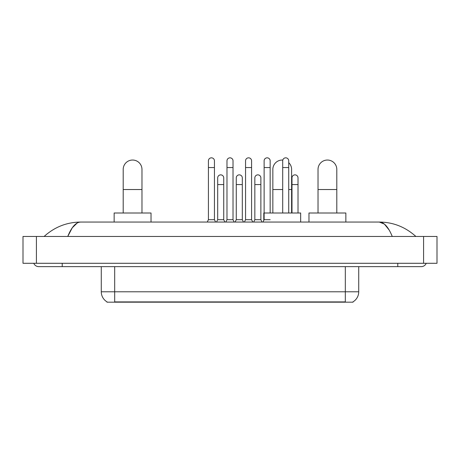 <?xml version="1.0" encoding="UTF-8"?>
<svg xmlns="http://www.w3.org/2000/svg" width="460" height="460" viewBox="0 0 460 460"><rect width="100%" height="100%" fill="white"/><g stroke="black" fill="none" stroke-linecap="round" stroke-linejoin="round"><path stroke-width="0.69" d="M353.027 301.846L353.027 302.174L106.973 302.174L106.973 301.846M107.071 301.904A11.73 11.73 0 0 1 101.275 291.784L114.684 291.784L114.684 301.904L345.316 301.904L345.316 291.784L358.725 291.784L358.725 266.639M101.275 291.784L101.275 266.639M352.929 301.904A11.73 11.73 0 0 0 358.725 291.784M123.199 213.003L123.199 169.424A9.384 9.384 0 0 1 132.583 160.04A9.384 9.384 0 0 1 141.973 169.424A9.384 9.384 0 0 0 132.583 160.04M141.973 213.003L141.973 169.424M151.024 222.053L151.024 213.003L114.149 213.003L114.149 222.053M272.843 213.003L272.843 169.424A9.384 9.384 0 0 1 282.802 160.057A9.384 9.384 0 0 0 282.227 160.04M291.611 213.003L291.611 169.424A9.384 9.384 0 0 0 288.73 162.656A9.384 9.384 0 0 1 291.611 169.424M300.667 222.053L300.667 213.003L263.793 213.003L263.793 220.38M318.027 213.003L318.027 169.424A9.384 9.384 0 0 1 327.416 160.04A9.384 9.384 0 0 1 336.8 169.424A9.384 9.384 0 0 0 327.416 160.04M336.8 213.003L336.8 169.424M345.851 222.053L345.851 213.003L308.976 213.003L308.976 222.053M207.236 222.053L208.414 219.708L214.446 219.708L215.619 222.053M214.446 219.708L214.446 160.845A3.019 3.019 0 0 0 211.427 157.826A3.019 3.019 0 0 1 211.617 157.832M208.414 219.708L208.414 167.549L214.446 167.549M208.414 167.549L208.414 160.845A3.019 3.019 0 0 1 211.427 157.826M225.808 222.053L226.981 219.708L233.019 219.708L234.192 222.053M233.019 219.708L233.019 160.845A3.019 3.019 0 0 0 230 157.826A3.019 3.019 0 0 1 230.19 157.832M226.981 219.708L226.981 167.549L233.019 167.549M226.981 167.549L226.981 160.845A3.019 3.019 0 0 1 230 157.826M244.381 222.053L245.554 219.708L251.585 219.708L252.764 222.053M251.585 219.708L251.585 160.845A3.019 3.019 0 0 0 248.572 157.826A3.019 3.019 0 0 1 248.762 157.832M245.554 219.708L245.554 167.549L251.585 167.549M245.554 167.549L245.554 160.845A3.019 3.019 0 0 1 248.572 157.826M262.953 222.053L264.126 219.708L270.158 219.708M270.158 213.003L270.158 160.845A3.019 3.019 0 0 0 267.145 157.826A3.019 3.019 0 0 1 267.335 157.832M264.126 219.708L264.126 167.549L270.158 167.549M264.126 167.549L264.126 160.845A3.019 3.019 0 0 1 267.145 157.826M288.73 213.003L288.73 160.845A3.019 3.019 0 0 0 285.712 157.826A3.019 3.019 0 0 1 285.901 157.832M282.699 213.003L282.699 167.549L288.73 167.549M282.699 167.549L282.699 160.845A3.019 3.019 0 0 1 285.712 157.826M216.522 222.053L217.695 219.708L223.732 219.708L224.905 222.053M223.732 219.708L223.732 177.87A3.019 3.019 0 0 0 220.903 174.863A3.019 3.019 0 0 1 223.732 177.87M217.695 219.708L217.695 184.575L223.732 184.575M217.695 184.575L217.695 177.87A3.019 3.019 0 0 1 220.903 174.863M235.094 222.053L236.267 219.708L242.305 219.708L243.478 222.053M242.305 219.708L242.305 177.87A3.019 3.019 0 0 0 239.476 174.863A3.019 3.019 0 0 1 242.305 177.87M236.267 219.708L236.267 184.575L242.305 184.575M236.267 184.575L236.267 177.87A3.019 3.019 0 0 1 239.476 174.863M253.667 222.053L254.84 219.708L260.872 219.708L262.045 222.053M260.872 219.708L260.872 177.87A3.019 3.019 0 0 0 258.048 174.863A3.019 3.019 0 0 1 260.872 177.87M254.84 219.708L254.84 184.575L260.872 184.575M254.84 184.575L254.84 177.87A3.019 3.019 0 0 1 258.048 174.863M298.017 213.003L298.017 177.87A3.019 3.019 0 0 0 295.188 174.863A3.019 3.019 0 0 1 298.017 177.87M291.985 213.003L291.985 184.575L298.017 184.575M291.985 184.575L291.985 177.87A3.019 3.019 0 0 1 295.188 174.863M62.221 263.287L62.221 266.639L421.245 266.639A5.365 5.365 0 0 0 426.219 263.287A5.365 5.365 0 0 1 421.245 266.639A5.365 5.365 0 0 0 426.219 263.287A5.365 5.365 0 0 1 421.245 266.639M33.781 263.287A5.365 5.365 0 0 0 38.755 266.639A5.365 5.365 0 0 1 33.781 263.287A5.365 5.365 0 0 0 38.755 266.639L62.221 266.639M392.253 236.469C388.407 227.004 384.088 222.197 379.293 222.053L80.707 222.053C75.912 222.197 71.593 227.004 67.746 236.469L72.26 227.803L77.222 222.996M36.409 236.469L437 236.469L437 263.287L23 263.287L23 236.469L36.409 236.469L36.409 263.287M437 236.469L437 263.287M414.742 235.434L415.88 236.469C405.329 226.97 393.133 222.163 379.293 222.053L384.399 224.1L389.183 230.069M45.258 235.434L44.12 236.469C54.619 226.987 66.815 222.186 80.707 222.053M343.976 302.174L343.976 301.846M116.023 302.174L116.023 301.846M114.684 266.639L114.684 291.784L345.316 291.784L345.316 266.639M123.199 189.537L141.973 189.537M272.843 189.537L282.699 189.537M288.73 189.537L291.611 189.537M318.027 189.537L336.8 189.537M397.779 263.287L397.779 266.639M423.591 236.469L423.591 263.287"/></g></svg>
